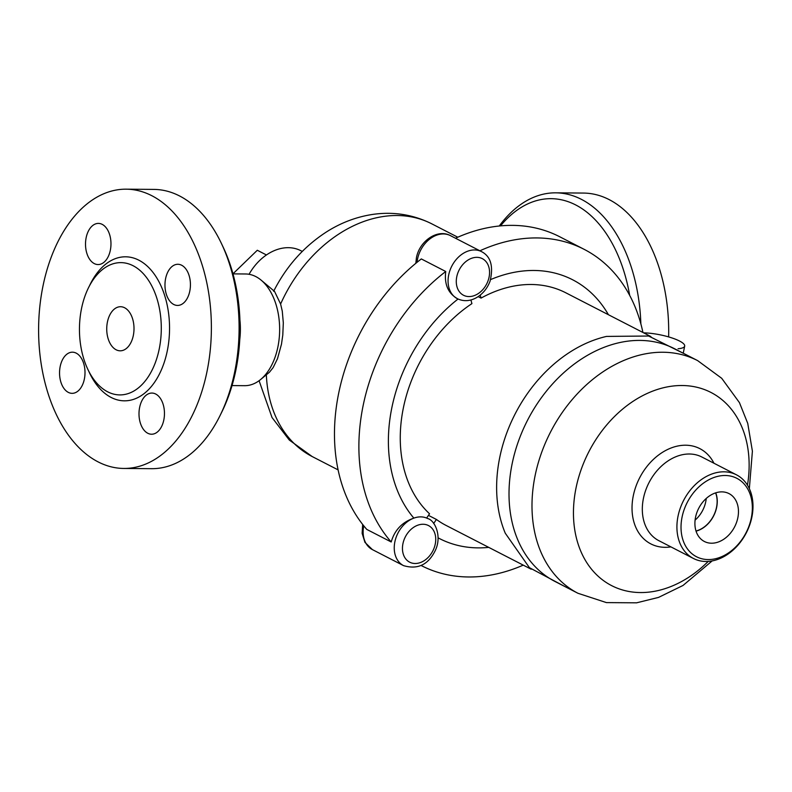<?xml version="1.0" encoding="UTF-8"?>
<svg xmlns="http://www.w3.org/2000/svg" width="792" height="792" viewBox="0 0 792 792"><rect width="100%" height="100%" fill="white"/><g stroke="black" fill="none" stroke-linecap="round" stroke-linejoin="round"><path stroke-width="1.19" d="M500.504 225.888A133.759 82.744 90.5 0 1 629.67 295.357M640.857 323.859A139.639 86.387 -89.5 0 0 555.806 192.832A139.639 86.387 -89.5 0 0 499.257 226.007M555.786 192.832L583.496 193.07A139.639 86.387 90.5 0 1 668.636 336.907M133.333 335.442A22.047 13.642 90.5 0 1 120.176 350.816A22.047 13.642 90.5 0 1 106.732 328.65A22.047 13.642 90.5 0 1 120.562 306.722A22.047 13.642 90.5 0 1 133.333 335.442M219.988 415.711L221.77 412.097A133.759 82.744 -89.5 0 0 223.176 247.183L221.453 243.54A139.639 86.387 90.5 0 1 219.988 415.711A139.639 86.387 90.5 0 1 151.52 468.686L123.799 468.448A139.639 86.387 90.5 0 1 42.877 286.565A139.639 86.387 90.5 0 1 126.175 189.179A139.639 86.387 90.5 0 1 211.375 329.551A139.639 86.387 90.5 0 1 123.799 468.448M126.175 189.179L153.895 189.407A139.639 86.387 90.5 0 1 221.453 243.54M68.32 392.377A20.582 12.731 90.5 0 1 59.717 369.557A20.582 12.731 90.5 0 1 72.448 352.183A20.582 12.731 90.5 0 1 76.23 353.153A20.582 12.731 90.5 0 1 84.833 375.972A20.582 12.731 90.5 0 1 72.102 393.337A20.582 12.731 90.5 0 1 68.32 392.377M163.835 419.869A20.582 12.731 90.5 0 1 151.549 434.224A20.582 12.731 90.5 0 1 139.63 407.415A20.582 12.731 90.5 0 1 151.915 393.06A20.582 12.731 90.5 0 1 163.835 419.869M181.655 265.241A20.582 12.731 90.5 0 1 190.258 288.06A20.582 12.731 90.5 0 1 177.527 305.435A20.582 12.731 90.5 0 1 173.745 304.475A20.582 12.731 90.5 0 1 165.142 281.655A20.582 12.731 90.5 0 1 177.873 264.28A20.582 12.731 90.5 0 1 181.655 265.241M86.14 237.749A20.582 12.731 90.5 0 1 98.426 223.403A20.582 12.731 90.5 0 1 110.345 250.203A20.582 12.731 90.5 0 1 98.069 264.558A20.582 12.731 90.5 0 1 86.14 237.749M249.054 274.299A47.035 35.284 -62.8 0 1 300.831 250.688L302.267 251.43M81.477 308.761A66.142 40.917 90.5 0 1 120.948 262.627A66.142 40.917 90.5 0 1 161.291 329.135A66.142 40.917 90.5 0 1 119.79 394.911A66.142 40.917 90.5 0 1 81.477 308.761M266.439 254.965L257.301 250.262L232.967 273.814M438.164 537.877A145.52 109.157 117.2 0 0 488.733 547.381M421.344 565.607L421.017 565.438A177.853 133.412 117.2 0 0 421.344 565.607A177.853 133.412 117.2 0 0 523.235 565.132M643.688 332.858A26.463 6.188 -168.6 0 1 671.19 337.689A26.463 6.188 -168.6 0 1 684.684 346.084A26.463 6.188 -168.6 0 1 678.061 348.747M608.424 314.721A145.52 109.157 117.2 0 0 490.594 279.596M480.229 295.099L481.051 298.099A130.819 98.129 117.2 0 1 565.914 292.852L650.915 336.58M426.631 518.057A26.463 19.849 117.2 0 1 427.749 518.572C434.897 520.196 442.847 537.035 434.501 552.034C427.502 565.122 417.176 569.646 403.534 565.627A26.463 19.849 117.2 0 1 394.852 541.916A26.463 19.849 117.2 0 1 413.86 518.126A145.52 109.157 117.2 0 1 458.033 299.029C448.242 293.624 444.144 284.437 445.738 271.498L421.324 258.935A177.853 133.412 117.2 0 0 366.785 529.412L391.198 541.976C394.604 530.105 402.168 522.156 413.86 518.126A26.463 19.849 -62.8 0 1 426.631 518.057L429.541 513.78A130.819 98.129 117.2 0 1 403.286 408.306A130.819 98.129 117.2 0 1 471.913 303.633L470.913 299.96M642.936 332.472A177.853 133.412 117.2 0 0 584.08 249.302L559.677 236.739A177.853 133.412 117.2 0 0 455.499 238.234M584.08 249.302A177.853 133.412 117.2 0 0 479.912 250.797M445.738 271.498A177.853 133.412 117.2 0 0 391.198 541.976M428.462 515.364L436.412 519.453L433.66 523.492M436.412 519.453A130.819 98.129 117.2 0 0 446.223 525.502L531.214 569.23M232.987 273.874L245.57 273.983A55.856 34.551 90.5 0 1 261.221 280.219L274.527 291.387L280.606 304.029L282.269 311.098L283.318 322.888L282.784 335.105L281.477 344.193L277.487 358.736L273.141 367.587L269.468 372.21L260.38 379.714A55.856 34.551 90.5 0 1 244.619 385.684L232.036 385.585M478.17 296.624L481.051 298.099M565.696 586.971L529.432 567.686L505.276 533.224A130.819 98.129 -62.8 0 1 499.653 457.885A130.819 98.129 -62.8 0 1 606.533 336.412L648.618 336.026L685.397 354.321M695.099 520.106A25.691 19.265 117.2 0 0 705.751 501.702A25.691 19.265 117.2 0 0 706.226 498.475M715.612 492.881A25.691 19.265 -62.8 0 1 696 530.996M737.847 517.721A26.928 20.196 -62.8 0 1 703.741 541.144A26.928 20.196 -62.8 0 1 698.722 508.296A26.928 20.196 -62.8 0 1 728.353 493.277A26.928 20.196 -62.8 0 1 737.847 517.721M696.049 531.135A25.849 19.394 117.2 0 0 716.671 507.246A25.849 19.394 117.2 0 0 715.75 492.842M678.001 516.334A47.035 35.284 117.2 0 0 693.436 558.469A47.035 35.284 117.2 0 0 746.331 532.788A47.035 35.284 117.2 0 0 736.471 474.824A47.035 35.284 117.2 0 0 678.001 516.334M682.041 517.235A44.095 33.076 -62.8 0 1 741.352 481.288A44.095 33.076 -62.8 0 1 726.67 554.083A44.095 33.076 -62.8 0 1 682.041 517.235M712.166 560.904L683.011 585.466L658.558 597.396L636.61 602.821L606.434 602.603L577.952 593.277L554.974 581.457A130.819 98.129 -62.8 0 1 512.038 464.251A130.819 98.129 -62.8 0 1 674.675 348.797L697.643 360.617L721.72 378.309L739.441 402.633L747.747 423.403L752.4 451.173L749.351 488.644M239.768 339.56A55.856 34.551 -89.5 0 0 239.927 320.017M261.221 280.219A55.856 34.551 90.5 0 1 279.645 330.125A55.856 34.551 90.5 0 1 260.38 379.714M88.664 371.032A72.022 44.56 -89.5 0 0 154.381 382.536A72.022 44.56 -89.5 0 0 155.291 275.596A72.022 44.56 -89.5 0 0 89.397 285.981M487.971 281.012A20.582 15.434 117.2 0 0 478.477 257.45A20.582 15.434 117.2 0 0 456.756 276.814A20.582 15.434 117.2 0 0 467.359 296.455A20.582 15.434 117.2 0 0 487.971 281.012M458.043 299.029A26.463 19.849 -62.8 0 1 457.36 298.703A26.463 19.849 -62.8 0 1 451.816 266.092A26.463 19.849 -62.8 0 1 481.566 251.648C490.802 256.43 493.624 266.3 490.04 281.249C487.258 288.506 482.724 293.99 476.428 297.693C469.913 301.267 463.558 301.603 457.36 298.703L457.271 298.653M415.82 263.31L416.414 257.865C419.196 241.461 437.263 228.423 450.45 235.64A26.463 19.849 117.2 0 0 417.562 258.994A26.463 19.849 117.2 0 0 417.067 262.291M402.93 543.738A20.582 15.434 -62.8 0 1 430.61 526.957A20.582 15.434 -62.8 0 1 423.76 560.934A20.582 15.434 -62.8 0 1 402.93 543.738M403.534 565.627L372.418 549.618A26.463 19.849 -62.8 0 1 363.756 525.829M280.606 304.029A130.819 98.129 -62.8 0 1 431.887 223.888L457.786 237.214M338.085 469.874L312.187 456.548A130.819 98.129 -62.8 0 1 266.35 374.873M693.436 558.469L658.835 540.669A47.035 35.284 -62.8 0 1 643.401 498.524A47.035 35.284 -62.8 0 1 701.87 457.014L736.471 474.824M713.948 463.231A53.559 40.174 117.2 0 0 670.359 448.282A53.559 40.174 117.2 0 0 633.263 495.911A53.559 40.174 117.2 0 0 670.913 546.886M708.226 561.409A108.613 81.467 -62.8 0 1 609.998 584.753A108.613 81.467 -62.8 0 1 575.962 488.308A108.613 81.467 -62.8 0 1 680.259 385.526A108.613 81.467 -62.8 0 1 747.47 485.149M577.952 593.277A130.819 98.129 -62.8 0 1 535.016 476.071A130.819 98.129 -62.8 0 1 697.643 360.617M683.367 352.648L684.684 346.084M450.45 235.64L481.566 251.648M427.749 518.572L426.66 518.008M372.418 549.618L364.944 542.362L362.142 533.382L362.667 524.452M312.187 456.548L289.298 440.045L272.022 417.523L259.083 380.704M273.646 291.278C286.387 266.171 304.128 246.312 326.849 231.69C341.342 222.552 356.756 216.77 373.111 214.355C393.842 211.464 413.434 214.642 431.887 223.888"/></g></svg>
